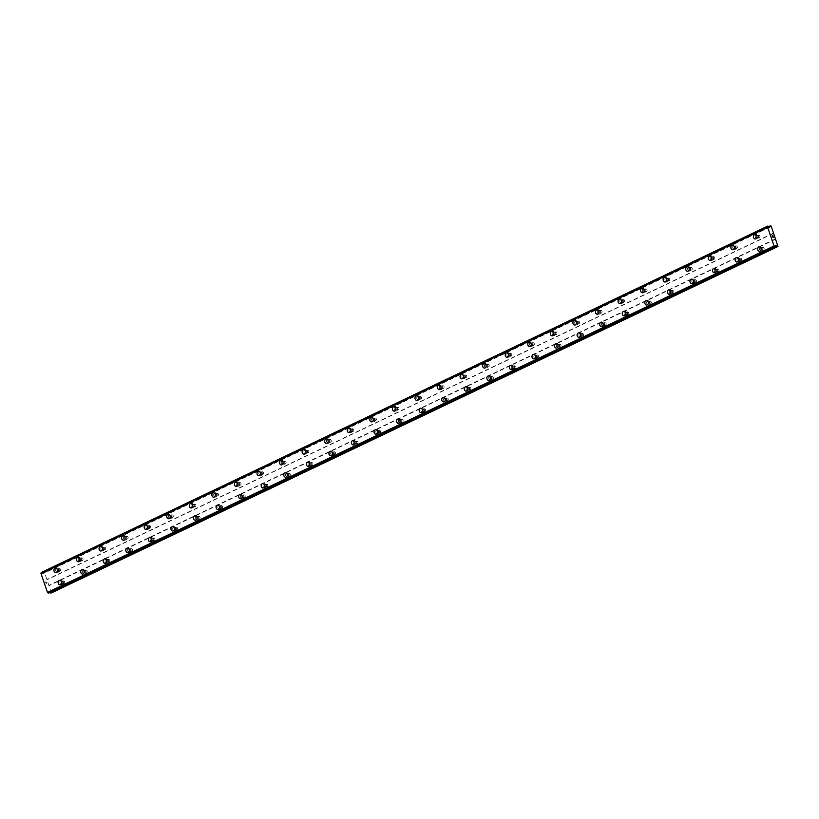 <?xml version="1.0" encoding="UTF-8"?>
<svg xmlns="http://www.w3.org/2000/svg" width="819" height="819" viewBox="0 0 819 819"><rect width="100%" height="100%" fill="white"/><g stroke="black" fill="none" stroke-linecap="round" stroke-linejoin="round"><path stroke-width="0.61" stroke-dasharray="4.09 3.07" d="M59.879 571.242A1.351 1.106 -94.7 0 0 59.019 568.724A1.351 1.106 -94.7 0 0 59.879 571.242M57.914 571.406A1.351 1.106 -94.7 0 0 57.054 568.888A1.351 1.106 -94.7 0 0 57.914 571.406M55.467 568.058L55.467 568.058A2.252 1.833 85.3 0 1 55.835 572.532L55.835 572.542M82.443 560.483A1.351 1.106 -94.7 0 0 81.583 557.964A1.351 1.106 -94.7 0 0 82.443 560.483M80.477 560.646A1.351 1.106 -94.7 0 0 79.617 558.128A1.351 1.106 -94.7 0 0 80.477 560.646M78.03 557.299L78.03 557.299A2.252 1.833 85.3 0 1 78.399 561.783L78.399 561.783M105.006 549.723A1.351 1.106 -94.7 0 0 104.146 547.205A1.351 1.106 -94.7 0 0 105.006 549.723M103.04 549.887A1.351 1.106 -94.7 0 0 102.18 547.368A1.351 1.106 -94.7 0 0 103.04 549.887M100.594 546.539L100.594 546.539A2.252 1.833 85.3 0 1 100.972 551.023L100.962 551.023M127.569 538.963A1.351 1.106 -94.7 0 0 126.71 536.445A1.351 1.106 -94.7 0 0 127.569 538.963M125.604 539.127A1.351 1.106 -94.7 0 0 124.744 536.609A1.351 1.106 -94.7 0 0 125.604 539.127M123.157 535.78L123.157 535.78A2.252 1.833 85.3 0 1 123.536 540.264L123.526 540.264M150.133 528.204A1.351 1.106 -94.7 0 0 149.273 525.685A1.351 1.106 -94.7 0 0 150.133 528.204M148.167 528.368A1.351 1.106 -94.7 0 0 147.307 525.849A1.351 1.106 -94.7 0 0 148.167 528.368M145.731 525.02L145.721 525.02A2.252 1.833 85.3 0 1 146.099 529.504L146.089 529.504M172.707 517.444A1.351 1.106 -94.7 0 0 171.847 514.926A1.351 1.106 -94.7 0 0 172.707 517.444M170.731 517.608A1.351 1.106 -94.7 0 0 169.871 515.09A1.351 1.106 -94.7 0 0 170.731 517.608M168.294 514.26L168.284 514.26A2.252 1.833 85.3 0 1 168.663 518.744L168.663 518.744M195.27 506.685A1.351 1.106 -94.7 0 0 194.41 504.166A1.351 1.106 -94.7 0 0 195.27 506.685M193.304 506.848A1.351 1.106 -94.7 0 0 192.434 504.33A1.351 1.106 -94.7 0 0 193.304 506.848M190.858 503.501L190.858 503.501A2.252 1.833 85.3 0 1 191.226 507.985L191.226 507.985M217.834 495.925A1.351 1.106 -94.7 0 0 216.974 493.407A1.351 1.106 -94.7 0 0 217.834 495.925M215.868 496.089A1.351 1.106 -94.7 0 0 215.008 493.57A1.351 1.106 -94.7 0 0 215.868 496.089M213.421 492.741L213.421 492.741A2.252 1.833 85.3 0 1 213.79 497.225L213.79 497.225M240.397 485.165A1.351 1.106 -94.7 0 0 239.537 482.647A1.351 1.106 -94.7 0 0 240.397 485.165M238.431 485.329A1.351 1.106 -94.7 0 0 237.571 482.811A1.351 1.106 -94.7 0 0 238.431 485.329M235.985 481.981L235.985 481.981A2.252 1.833 85.3 0 1 236.353 486.466L236.353 486.466M262.96 474.406A1.351 1.106 -94.7 0 0 262.1 471.887A1.351 1.106 -94.7 0 0 262.96 474.406M260.995 474.57A1.351 1.106 -94.7 0 0 260.135 472.051A1.351 1.106 -94.7 0 0 260.995 474.57M258.548 471.222L258.548 471.222A2.252 1.833 85.3 0 1 258.927 475.706L258.917 475.706M285.524 463.646A1.351 1.106 -94.7 0 0 284.664 461.128A1.351 1.106 -94.7 0 0 285.524 463.646M283.558 463.81A1.351 1.106 -94.7 0 0 282.698 461.292A1.351 1.106 -94.7 0 0 283.558 463.81M281.122 460.462L281.112 460.462A2.252 1.833 85.3 0 1 281.49 464.946L281.48 464.946M308.098 452.887A1.351 1.106 -94.7 0 0 307.227 450.368A1.351 1.106 -94.7 0 0 308.098 452.887M306.122 453.05A1.351 1.106 -94.7 0 0 305.262 450.532A1.351 1.106 -94.7 0 0 306.122 453.05M303.685 449.703L303.675 449.703A2.252 1.833 85.3 0 1 304.054 454.187L304.044 454.187M330.661 442.127A1.351 1.106 -94.7 0 0 329.801 439.608A1.351 1.106 -94.7 0 0 330.661 442.127M328.685 442.291A1.351 1.106 -94.7 0 0 327.825 439.772A1.351 1.106 -94.7 0 0 328.685 442.291M326.238 438.943L326.249 438.943A2.252 1.833 85.3 0 1 326.617 443.427L326.617 443.427M353.224 431.367A1.351 1.106 -94.7 0 0 352.365 428.849A1.351 1.106 -94.7 0 0 353.224 431.367M351.259 431.531A1.351 1.106 -94.7 0 0 350.389 429.013A1.351 1.106 -94.7 0 0 351.259 431.531M348.812 428.183L348.812 428.183A2.252 1.833 85.3 0 1 349.181 432.667L349.181 432.667M375.788 420.608A1.351 1.106 -94.7 0 0 374.928 418.089A1.351 1.106 -94.7 0 0 375.788 420.608M373.822 420.771A1.351 1.106 -94.7 0 0 372.962 418.253A1.351 1.106 -94.7 0 0 373.822 420.771M371.376 417.424L371.376 417.424A2.252 1.833 85.3 0 1 371.744 421.908L371.744 421.908M398.351 409.848A1.351 1.106 -94.7 0 0 397.491 407.33A1.351 1.106 -94.7 0 0 398.351 409.848M396.386 410.012A1.351 1.106 -94.7 0 0 395.526 407.493A1.351 1.106 -94.7 0 0 396.386 410.012M393.939 406.664L393.939 406.664A2.252 1.833 85.3 0 1 394.308 411.148L394.308 411.148M420.915 399.088A1.351 1.106 -94.7 0 0 420.055 396.57A1.351 1.106 -94.7 0 0 420.915 399.088M418.949 399.252A1.351 1.106 -94.7 0 0 418.089 396.734A1.351 1.106 -94.7 0 0 418.949 399.252M416.502 395.905L416.502 395.905A2.252 1.833 85.3 0 1 416.881 400.389L416.871 400.389M443.478 388.329A1.351 1.106 -94.7 0 0 442.618 385.81A1.351 1.106 -94.7 0 0 443.478 388.329M441.513 388.493A1.351 1.106 -94.7 0 0 440.653 385.974A1.351 1.106 -94.7 0 0 441.513 388.493M439.076 385.145L439.066 385.145A2.252 1.833 85.3 0 1 439.445 389.629L439.434 389.629M466.052 377.569A1.351 1.106 -94.7 0 0 465.182 375.051A1.351 1.106 -94.7 0 0 466.052 377.569M464.076 377.733A1.351 1.106 -94.7 0 0 463.216 375.215A1.351 1.106 -94.7 0 0 464.076 377.733M461.629 374.385L461.64 374.385A2.252 1.833 85.3 0 1 462.008 378.869L462.008 378.869M488.615 366.81A1.351 1.106 -94.7 0 0 487.755 364.291A1.351 1.106 -94.7 0 0 488.615 366.81M486.64 366.973A1.351 1.106 -94.7 0 0 485.78 364.455A1.351 1.106 -94.7 0 0 486.64 366.973M484.203 363.626L484.203 363.626A2.252 1.833 85.3 0 1 484.572 368.11L484.572 368.11M511.179 356.05A1.351 1.106 -94.7 0 0 510.319 353.532A1.351 1.106 -94.7 0 0 511.179 356.05M509.213 356.214A1.351 1.106 -94.7 0 0 508.343 353.695A1.351 1.106 -94.7 0 0 509.213 356.214M506.766 352.866L506.766 352.866A2.252 1.833 85.3 0 1 507.135 357.35L507.135 357.35M533.742 345.29A1.351 1.106 -94.7 0 0 532.882 342.772A1.351 1.106 -94.7 0 0 533.742 345.29M531.777 345.454A1.351 1.106 -94.7 0 0 530.917 342.936A1.351 1.106 -94.7 0 0 531.777 345.454M529.33 342.107L529.33 342.107A2.252 1.833 85.3 0 1 529.698 346.591L529.698 346.591M556.306 334.531A1.351 1.106 -94.7 0 0 555.446 332.012A1.351 1.106 -94.7 0 0 556.306 334.531M554.34 334.695A1.351 1.106 -94.7 0 0 553.48 332.176A1.351 1.106 -94.7 0 0 554.34 334.695M551.893 331.347L551.893 331.347A2.252 1.833 85.3 0 1 552.262 335.831L552.262 335.831M578.869 323.771A1.351 1.106 -94.7 0 0 578.009 321.253A1.351 1.106 -94.7 0 0 578.869 323.771M576.904 323.935A1.351 1.106 -94.7 0 0 576.044 321.417A1.351 1.106 -94.7 0 0 576.904 323.935M574.457 320.587L574.457 320.587A2.252 1.833 85.3 0 1 574.836 325.071L574.825 325.071M601.433 313.012A1.351 1.106 -94.7 0 0 600.573 310.493A1.351 1.106 -94.7 0 0 601.433 313.012M599.467 313.175A1.351 1.106 -94.7 0 0 598.607 310.657A1.351 1.106 -94.7 0 0 599.467 313.175M597.02 309.828L597.031 309.828A2.252 1.833 85.3 0 1 597.399 314.312L597.389 314.312M624.006 302.252A1.351 1.106 -94.7 0 0 623.136 299.734A1.351 1.106 -94.7 0 0 624.006 302.252M622.03 302.416A1.351 1.106 -94.7 0 0 621.171 299.897A1.351 1.106 -94.7 0 0 622.03 302.416M619.594 299.068L619.584 299.068A2.252 1.833 85.3 0 1 619.963 303.552L619.963 303.552M646.57 291.492A1.351 1.106 -94.7 0 0 645.71 288.984A1.351 1.106 -94.7 0 0 646.57 291.492M644.594 291.656A1.351 1.106 -94.7 0 0 643.734 289.138A1.351 1.106 -94.7 0 0 644.594 291.656M642.157 288.308L642.157 288.308A2.252 1.833 85.3 0 1 642.526 292.792L642.526 292.792M669.133 280.733A1.351 1.106 -94.7 0 0 668.273 278.225A1.351 1.106 -94.7 0 0 669.133 280.733M667.168 280.897A1.351 1.106 -94.7 0 0 666.308 278.378A1.351 1.106 -94.7 0 0 667.168 280.897M664.721 277.549L664.721 277.549A2.252 1.833 85.3 0 1 665.089 282.033L665.089 282.033M691.697 269.973A1.351 1.106 -94.7 0 0 690.837 267.465A1.351 1.106 -94.7 0 0 691.697 269.973M689.731 270.137A1.351 1.106 -94.7 0 0 688.871 267.618A1.351 1.106 -94.7 0 0 689.731 270.137M687.284 266.789L687.284 266.789A2.252 1.833 85.3 0 1 687.653 271.273L687.653 271.273M714.26 259.213A1.351 1.106 -94.7 0 0 713.4 256.705A1.351 1.106 -94.7 0 0 714.26 259.213M712.295 259.377A1.351 1.106 -94.7 0 0 711.435 256.859A1.351 1.106 -94.7 0 0 712.295 259.377M709.848 256.03L709.848 256.03A2.252 1.833 85.3 0 1 710.227 260.514L710.216 260.514M736.824 248.454A1.351 1.106 -94.7 0 0 735.964 245.946A1.351 1.106 -94.7 0 0 736.824 248.454M734.858 248.618A1.351 1.106 -94.7 0 0 733.998 246.099A1.351 1.106 -94.7 0 0 734.858 248.618M732.411 245.27L732.411 245.27A2.252 1.833 85.3 0 1 732.79 249.754L732.78 249.754M759.387 237.694A1.351 1.106 -94.7 0 0 758.527 235.186A1.351 1.106 -94.7 0 0 759.387 237.694M757.421 237.858A1.351 1.106 -94.7 0 0 756.561 235.34A1.351 1.106 -94.7 0 0 757.421 237.858M754.985 234.51L754.975 234.51A2.252 1.833 85.3 0 1 755.353 238.994L755.343 238.994M64.087 583.537A1.351 1.106 -94.7 0 0 63.227 581.019A1.351 1.106 -94.7 0 0 64.087 583.537M62.121 583.701A1.351 1.106 -94.7 0 0 61.261 581.183A1.351 1.106 -94.7 0 0 62.121 583.701M59.674 580.354L59.674 580.354A2.252 1.833 85.3 0 1 60.043 584.838L60.043 584.838M86.65 572.778A1.351 1.106 -94.7 0 0 85.79 570.259A1.351 1.106 -94.7 0 0 86.65 572.778M84.685 572.942A1.351 1.106 -94.7 0 0 83.825 570.423A1.351 1.106 -94.7 0 0 84.685 572.942M82.238 569.594L82.238 569.594A2.252 1.833 85.3 0 1 82.617 574.078L82.606 574.078M109.214 562.018A1.351 1.106 -94.7 0 0 108.354 559.5A1.351 1.106 -94.7 0 0 109.214 562.018M107.248 562.182A1.351 1.106 -94.7 0 0 106.388 559.664A1.351 1.106 -94.7 0 0 107.248 562.182M104.801 558.834L104.812 558.834A2.252 1.833 85.3 0 1 105.18 563.318L105.17 563.318M131.787 551.259A1.351 1.106 -94.7 0 0 130.917 548.74A1.351 1.106 -94.7 0 0 131.787 551.259M129.811 551.422A1.351 1.106 -94.7 0 0 128.952 548.904A1.351 1.106 -94.7 0 0 129.811 551.422M127.375 548.075L127.365 548.075A2.252 1.833 85.3 0 1 127.744 552.559L127.744 552.559M154.351 540.499A1.351 1.106 -94.7 0 0 153.491 537.981A1.351 1.106 -94.7 0 0 154.351 540.499M152.375 540.663A1.351 1.106 -94.7 0 0 151.515 538.144A1.351 1.106 -94.7 0 0 152.375 540.663M149.938 537.315L149.938 537.315A2.252 1.833 85.3 0 1 150.307 541.799L150.307 541.799M176.914 529.739A1.351 1.106 -94.7 0 0 176.054 527.221A1.351 1.106 -94.7 0 0 176.914 529.739M174.949 529.903A1.351 1.106 -94.7 0 0 174.078 527.385A1.351 1.106 -94.7 0 0 174.949 529.903M172.502 526.556L172.502 526.556A2.252 1.833 85.3 0 1 172.87 531.04L172.87 531.04M199.478 518.98A1.351 1.106 -94.7 0 0 198.618 516.461A1.351 1.106 -94.7 0 0 199.478 518.98M197.512 519.144A1.351 1.106 -94.7 0 0 196.652 516.625A1.351 1.106 -94.7 0 0 197.512 519.144M195.065 515.796L195.065 515.796A2.252 1.833 85.3 0 1 195.434 520.28L195.434 520.28M222.041 508.22A1.351 1.106 -94.7 0 0 221.181 505.702A1.351 1.106 -94.7 0 0 222.041 508.22M220.076 508.384A1.351 1.106 -94.7 0 0 219.216 505.866A1.351 1.106 -94.7 0 0 220.076 508.384M217.629 505.036L217.629 505.036A2.252 1.833 85.3 0 1 217.997 509.52L217.997 509.52M244.605 497.461A1.351 1.106 -94.7 0 0 243.745 494.942A1.351 1.106 -94.7 0 0 244.605 497.461M242.639 497.624A1.351 1.106 -94.7 0 0 241.779 495.106A1.351 1.106 -94.7 0 0 242.639 497.624M240.192 494.277L240.192 494.277A2.252 1.833 85.3 0 1 240.571 498.761L240.561 498.761M267.168 486.701A1.351 1.106 -94.7 0 0 266.308 484.183A1.351 1.106 -94.7 0 0 267.168 486.701M265.202 486.865A1.351 1.106 -94.7 0 0 264.342 484.346A1.351 1.106 -94.7 0 0 265.202 486.865M262.766 483.517L262.756 483.517A2.252 1.833 85.3 0 1 263.134 488.001L263.124 488.001M289.742 475.941A1.351 1.106 -94.7 0 0 288.872 473.423A1.351 1.106 -94.7 0 0 289.742 475.941M287.766 476.105A1.351 1.106 -94.7 0 0 286.906 473.587A1.351 1.106 -94.7 0 0 287.766 476.105M285.329 472.758L285.319 472.758A2.252 1.833 85.3 0 1 285.698 477.242L285.698 477.242M312.305 465.182A1.351 1.106 -94.7 0 0 311.445 462.663A1.351 1.106 -94.7 0 0 312.305 465.182M310.329 465.346A1.351 1.106 -94.7 0 0 309.469 462.827A1.351 1.106 -94.7 0 0 310.329 465.346M307.893 461.998L307.893 461.998A2.252 1.833 85.3 0 1 308.261 466.482L308.261 466.482M334.869 454.422A1.351 1.106 -94.7 0 0 334.009 451.904A1.351 1.106 -94.7 0 0 334.869 454.422M332.903 454.586A1.351 1.106 -94.7 0 0 332.043 452.068A1.351 1.106 -94.7 0 0 332.903 454.586M330.456 451.238L330.456 451.238A2.252 1.833 85.3 0 1 330.825 455.722L330.825 455.722M357.432 443.663A1.351 1.106 -94.7 0 0 356.572 441.144A1.351 1.106 -94.7 0 0 357.432 443.663M355.466 443.826A1.351 1.106 -94.7 0 0 354.607 441.308A1.351 1.106 -94.7 0 0 355.466 443.826M353.02 440.479L353.02 440.479A2.252 1.833 85.3 0 1 353.388 444.963L353.388 444.963M379.996 432.903A1.351 1.106 -94.7 0 0 379.136 430.384A1.351 1.106 -94.7 0 0 379.996 432.903M378.03 433.067A1.351 1.106 -94.7 0 0 377.17 430.548A1.351 1.106 -94.7 0 0 378.03 433.067M375.583 429.719L375.583 429.719A2.252 1.833 85.3 0 1 375.962 434.203L375.952 434.203M402.559 422.143A1.351 1.106 -94.7 0 0 401.699 419.625A1.351 1.106 -94.7 0 0 402.559 422.143M400.593 422.307A1.351 1.106 -94.7 0 0 399.733 419.789A1.351 1.106 -94.7 0 0 400.593 422.307M398.157 418.959L398.147 418.959A2.252 1.833 85.3 0 1 398.525 423.443L398.515 423.443M425.122 411.384A1.351 1.106 -94.7 0 0 424.262 408.876A1.351 1.106 -94.7 0 0 425.122 411.384M423.157 411.547A1.351 1.106 -94.7 0 0 422.297 409.029A1.351 1.106 -94.7 0 0 423.157 411.547M420.72 408.2L420.71 408.2A2.252 1.833 85.3 0 1 421.089 412.684L421.079 412.684M447.696 400.624A1.351 1.106 -94.7 0 0 446.836 398.116A1.351 1.106 -94.7 0 0 447.696 400.624M445.72 400.788A1.351 1.106 -94.7 0 0 444.86 398.269A1.351 1.106 -94.7 0 0 445.72 400.788M443.284 397.44L443.274 397.44A2.252 1.833 85.3 0 1 443.652 401.924L443.652 401.924M470.26 389.864A1.351 1.106 -94.7 0 0 469.4 387.356A1.351 1.106 -94.7 0 0 470.26 389.864M468.294 390.028A1.351 1.106 -94.7 0 0 467.424 387.51A1.351 1.106 -94.7 0 0 468.294 390.028M465.847 386.681L465.847 386.681A2.252 1.833 85.3 0 1 466.216 391.165L466.216 391.165M492.823 379.105A1.351 1.106 -94.7 0 0 491.963 376.597A1.351 1.106 -94.7 0 0 492.823 379.105M490.857 379.269A1.351 1.106 -94.7 0 0 489.997 376.75A1.351 1.106 -94.7 0 0 490.857 379.269M488.411 375.921L488.411 375.921A2.252 1.833 85.3 0 1 488.779 380.405L488.779 380.405M515.386 368.345A1.351 1.106 -94.7 0 0 514.527 365.837A1.351 1.106 -94.7 0 0 515.386 368.345M513.421 368.509A1.351 1.106 -94.7 0 0 512.561 365.991A1.351 1.106 -94.7 0 0 513.421 368.509M510.974 365.161L510.974 365.161A2.252 1.833 85.3 0 1 511.343 369.645L511.343 369.645M537.95 357.586A1.351 1.106 -94.7 0 0 537.09 355.077A1.351 1.106 -94.7 0 0 537.95 357.586M535.984 357.749A1.351 1.106 -94.7 0 0 535.124 355.231A1.351 1.106 -94.7 0 0 535.984 357.749M533.538 354.402L533.538 354.402A2.252 1.833 85.3 0 1 533.916 358.886L533.906 358.886M560.513 346.826A1.351 1.106 -94.7 0 0 559.653 344.318A1.351 1.106 -94.7 0 0 560.513 346.826M558.548 346.99A1.351 1.106 -94.7 0 0 557.688 344.471A1.351 1.106 -94.7 0 0 558.548 346.99M556.111 343.642L556.101 343.642A2.252 1.833 85.3 0 1 556.48 348.126L556.47 348.126M583.087 336.066A1.351 1.106 -94.7 0 0 582.217 333.558A1.351 1.106 -94.7 0 0 583.087 336.066M581.111 336.23A1.351 1.106 -94.7 0 0 580.251 333.712A1.351 1.106 -94.7 0 0 581.111 336.23M578.675 332.883L578.664 332.883A2.252 1.833 85.3 0 1 579.043 337.367L579.043 337.367M605.65 325.307A1.351 1.106 -94.7 0 0 604.791 322.799A1.351 1.106 -94.7 0 0 605.65 325.307M603.675 325.471A1.351 1.106 -94.7 0 0 602.815 322.952A1.351 1.106 -94.7 0 0 603.675 325.471M601.238 322.123L601.238 322.123A2.252 1.833 85.3 0 1 601.607 326.607L601.607 326.607M628.214 314.547A1.351 1.106 -94.7 0 0 627.354 312.039A1.351 1.106 -94.7 0 0 628.214 314.547M626.248 314.711A1.351 1.106 -94.7 0 0 625.378 312.203A1.351 1.106 -94.7 0 0 626.248 314.711M623.802 311.363L623.802 311.363A2.252 1.833 85.3 0 1 624.17 315.847L624.17 315.847M650.777 303.788A1.351 1.106 -94.7 0 0 649.917 301.279A1.351 1.106 -94.7 0 0 650.777 303.788M648.812 303.951A1.351 1.106 -94.7 0 0 647.952 301.443A1.351 1.106 -94.7 0 0 648.812 303.951M646.365 300.604L646.365 300.604A2.252 1.833 85.3 0 1 646.734 305.088L646.734 305.088M673.341 293.028A1.351 1.106 -94.7 0 0 672.481 290.52A1.351 1.106 -94.7 0 0 673.341 293.028M671.375 293.192A1.351 1.106 -94.7 0 0 670.515 290.684A1.351 1.106 -94.7 0 0 671.375 293.192M668.928 289.844L668.928 289.844A2.252 1.833 85.3 0 1 669.297 294.328L669.297 294.328M695.904 282.268A1.351 1.106 -94.7 0 0 695.044 279.76A1.351 1.106 -94.7 0 0 695.904 282.268M693.939 282.432A1.351 1.106 -94.7 0 0 693.079 279.924A1.351 1.106 -94.7 0 0 693.939 282.432M691.492 279.084L691.492 279.084A2.252 1.833 85.3 0 1 691.871 283.569L691.86 283.569M718.468 271.509A1.351 1.106 -94.7 0 0 717.608 269.001A1.351 1.106 -94.7 0 0 718.468 271.509M716.502 271.673A1.351 1.106 -94.7 0 0 715.642 269.164A1.351 1.106 -94.7 0 0 716.502 271.673M714.066 268.325L714.055 268.325A2.252 1.833 85.3 0 1 714.434 272.809L714.424 272.809M741.041 260.749A1.351 1.106 -94.7 0 0 740.171 258.241A1.351 1.106 -94.7 0 0 741.041 260.749M739.066 260.913A1.351 1.106 -94.7 0 0 738.206 258.405A1.351 1.106 -94.7 0 0 739.066 260.913M736.629 257.565L736.619 257.565A2.252 1.833 85.3 0 1 736.998 262.049L736.998 262.049M763.605 249.99A1.351 1.106 -94.7 0 0 762.745 247.481A1.351 1.106 -94.7 0 0 763.605 249.99M761.629 250.153A1.351 1.106 -94.7 0 0 760.769 247.645A1.351 1.106 -94.7 0 0 761.629 250.153M759.193 246.806L759.193 246.806A2.252 1.833 85.3 0 1 759.561 251.29L759.561 251.29M761.916 250.993A2.252 1.833 -94.7 0 0 760.482 246.806A2.252 1.833 -94.7 0 0 761.916 250.993M760.267 251.136A2.252 1.833 -94.7 0 0 758.834 246.939A2.252 1.833 -94.7 0 0 760.267 251.136M739.352 261.752A2.252 1.833 -94.7 0 0 737.919 257.565A2.252 1.833 -94.7 0 0 739.352 261.752M737.704 261.896A2.252 1.833 -94.7 0 0 736.271 257.698A2.252 1.833 -94.7 0 0 737.704 261.896M716.789 272.512A2.252 1.833 -94.7 0 0 715.356 268.325A2.252 1.833 -94.7 0 0 716.789 272.512M715.141 272.645A2.252 1.833 -94.7 0 0 713.697 268.458A2.252 1.833 -94.7 0 0 715.141 272.645M694.225 283.272A2.252 1.833 -94.7 0 0 692.792 279.084A2.252 1.833 -94.7 0 0 694.225 283.272M692.567 283.405A2.252 1.833 -94.7 0 0 691.134 279.218A2.252 1.833 -94.7 0 0 692.567 283.405M671.662 294.031A2.252 1.833 -94.7 0 0 670.229 289.844A2.252 1.833 -94.7 0 0 671.662 294.031M670.003 294.164A2.252 1.833 -94.7 0 0 668.57 289.977A2.252 1.833 -94.7 0 0 670.003 294.164M649.098 304.791A2.252 1.833 -94.7 0 0 647.665 300.604A2.252 1.833 -94.7 0 0 649.098 304.791M647.44 304.924A2.252 1.833 -94.7 0 0 646.007 300.737A2.252 1.833 -94.7 0 0 647.44 304.924M626.535 315.55A2.252 1.833 -94.7 0 0 625.092 311.363A2.252 1.833 -94.7 0 0 626.535 315.55M624.877 315.684A2.252 1.833 -94.7 0 0 623.443 311.496A2.252 1.833 -94.7 0 0 624.877 315.684M603.961 326.31A2.252 1.833 -94.7 0 0 602.528 322.123A2.252 1.833 -94.7 0 0 603.961 326.31M602.313 326.443A2.252 1.833 -94.7 0 0 600.88 322.256A2.252 1.833 -94.7 0 0 602.313 326.443M581.398 337.07A2.252 1.833 -94.7 0 0 579.965 332.883A2.252 1.833 -94.7 0 0 581.398 337.07M579.75 337.203A2.252 1.833 -94.7 0 0 578.316 333.016A2.252 1.833 -94.7 0 0 579.75 337.203M558.834 347.829A2.252 1.833 -94.7 0 0 557.401 343.642A2.252 1.833 -94.7 0 0 558.834 347.829M557.186 347.962A2.252 1.833 -94.7 0 0 555.743 343.775A2.252 1.833 -94.7 0 0 557.186 347.962M536.271 358.589A2.252 1.833 -94.7 0 0 534.838 354.402A2.252 1.833 -94.7 0 0 536.271 358.589M534.612 358.722A2.252 1.833 -94.7 0 0 533.179 354.535A2.252 1.833 -94.7 0 0 534.612 358.722M513.708 369.349A2.252 1.833 -94.7 0 0 512.274 365.161A2.252 1.833 -94.7 0 0 513.708 369.349M512.049 369.482A2.252 1.833 -94.7 0 0 510.616 365.294A2.252 1.833 -94.7 0 0 512.049 369.482M491.144 380.108A2.252 1.833 -94.7 0 0 489.711 375.921A2.252 1.833 -94.7 0 0 491.144 380.108M489.486 380.241A2.252 1.833 -94.7 0 0 488.052 376.054A2.252 1.833 -94.7 0 0 489.486 380.241M468.581 390.868A2.252 1.833 -94.7 0 0 467.137 386.681A2.252 1.833 -94.7 0 0 468.581 390.868M466.922 391.001A2.252 1.833 -94.7 0 0 465.489 386.814A2.252 1.833 -94.7 0 0 466.922 391.001M446.007 401.627A2.252 1.833 -94.7 0 0 444.574 397.44A2.252 1.833 -94.7 0 0 446.007 401.627M444.359 401.76A2.252 1.833 -94.7 0 0 442.925 397.573A2.252 1.833 -94.7 0 0 444.359 401.76M423.443 412.387A2.252 1.833 -94.7 0 0 422.01 408.19A2.252 1.833 -94.7 0 0 423.443 412.387M421.795 412.52A2.252 1.833 -94.7 0 0 420.362 408.333A2.252 1.833 -94.7 0 0 421.795 412.52M400.88 423.147A2.252 1.833 -94.7 0 0 399.447 418.949A2.252 1.833 -94.7 0 0 400.88 423.147M399.232 423.28A2.252 1.833 -94.7 0 0 397.788 419.093A2.252 1.833 -94.7 0 0 399.232 423.28M378.317 433.906A2.252 1.833 -94.7 0 0 376.883 429.709A2.252 1.833 -94.7 0 0 378.317 433.906M376.658 434.039A2.252 1.833 -94.7 0 0 375.225 429.852A2.252 1.833 -94.7 0 0 376.658 434.039M355.753 444.666A2.252 1.833 -94.7 0 0 354.32 440.468A2.252 1.833 -94.7 0 0 355.753 444.666M354.095 444.799A2.252 1.833 -94.7 0 0 352.661 440.612A2.252 1.833 -94.7 0 0 354.095 444.799M333.19 455.425A2.252 1.833 -94.7 0 0 331.746 451.228A2.252 1.833 -94.7 0 0 333.19 455.425M331.531 455.559A2.252 1.833 -94.7 0 0 330.098 451.371A2.252 1.833 -94.7 0 0 331.531 455.559M310.626 466.185A2.252 1.833 -94.7 0 0 309.183 461.988A2.252 1.833 -94.7 0 0 310.626 466.185M308.968 466.318A2.252 1.833 -94.7 0 0 307.534 462.131A2.252 1.833 -94.7 0 0 308.968 466.318M288.053 476.945A2.252 1.833 -94.7 0 0 286.619 472.747A2.252 1.833 -94.7 0 0 288.053 476.945M286.404 477.078A2.252 1.833 -94.7 0 0 284.971 472.891A2.252 1.833 -94.7 0 0 286.404 477.078M265.489 487.704A2.252 1.833 -94.7 0 0 264.056 483.507A2.252 1.833 -94.7 0 0 265.489 487.704M263.841 487.837A2.252 1.833 -94.7 0 0 262.397 483.65A2.252 1.833 -94.7 0 0 263.841 487.837M242.926 498.464A2.252 1.833 -94.7 0 0 241.492 494.267A2.252 1.833 -94.7 0 0 242.926 498.464M241.277 498.597A2.252 1.833 -94.7 0 0 239.834 494.41A2.252 1.833 -94.7 0 0 241.277 498.597M220.362 509.223A2.252 1.833 -94.7 0 0 218.929 505.026A2.252 1.833 -94.7 0 0 220.362 509.223M218.704 509.357A2.252 1.833 -94.7 0 0 217.27 505.169A2.252 1.833 -94.7 0 0 218.704 509.357M197.799 519.983A2.252 1.833 -94.7 0 0 196.365 515.786A2.252 1.833 -94.7 0 0 197.799 519.983M196.14 520.116A2.252 1.833 -94.7 0 0 194.707 515.929A2.252 1.833 -94.7 0 0 196.14 520.116M175.235 530.743A2.252 1.833 -94.7 0 0 173.792 526.545A2.252 1.833 -94.7 0 0 175.235 530.743M173.577 530.876A2.252 1.833 -94.7 0 0 172.144 526.689A2.252 1.833 -94.7 0 0 173.577 530.876M152.662 541.502A2.252 1.833 -94.7 0 0 151.228 537.305A2.252 1.833 -94.7 0 0 152.662 541.502M151.013 541.635A2.252 1.833 -94.7 0 0 149.58 537.448A2.252 1.833 -94.7 0 0 151.013 541.635M130.098 552.262A2.252 1.833 -94.7 0 0 128.665 548.065A2.252 1.833 -94.7 0 0 130.098 552.262M128.45 552.395A2.252 1.833 -94.7 0 0 127.017 548.208A2.252 1.833 -94.7 0 0 128.45 552.395M107.535 563.022A2.252 1.833 -94.7 0 0 106.101 558.824A2.252 1.833 -94.7 0 0 107.535 563.022M105.886 563.155A2.252 1.833 -94.7 0 0 104.443 558.967A2.252 1.833 -94.7 0 0 105.886 563.155M84.971 573.781A2.252 1.833 -94.7 0 0 83.538 569.584A2.252 1.833 -94.7 0 0 84.971 573.781M83.313 573.914A2.252 1.833 -94.7 0 0 81.88 569.727A2.252 1.833 -94.7 0 0 83.313 573.914M62.408 584.541A2.252 1.833 -94.7 0 0 60.975 580.343A2.252 1.833 -94.7 0 0 62.408 584.541M60.749 584.674A2.252 1.833 -94.7 0 0 59.316 580.487A2.252 1.833 -94.7 0 0 60.749 584.674M757.708 238.698A2.252 1.833 -94.7 0 0 756.275 234.51A2.252 1.833 -94.7 0 0 757.708 238.698M756.06 238.831A2.252 1.833 -94.7 0 0 754.616 234.643A2.252 1.833 -94.7 0 0 756.06 238.831M735.145 249.457A2.252 1.833 -94.7 0 0 733.711 245.27A2.252 1.833 -94.7 0 0 735.145 249.457M733.496 249.59A2.252 1.833 -94.7 0 0 732.053 245.403A2.252 1.833 -94.7 0 0 733.496 249.59M712.581 260.217A2.252 1.833 -94.7 0 0 711.148 256.03A2.252 1.833 -94.7 0 0 712.581 260.217M710.923 260.35A2.252 1.833 -94.7 0 0 709.489 256.163A2.252 1.833 -94.7 0 0 710.923 260.35M690.018 270.976A2.252 1.833 -94.7 0 0 688.584 266.789A2.252 1.833 -94.7 0 0 690.018 270.976M688.359 271.109A2.252 1.833 -94.7 0 0 686.926 266.922A2.252 1.833 -94.7 0 0 688.359 271.109M667.454 281.736A2.252 1.833 -94.7 0 0 666.011 277.539A2.252 1.833 -94.7 0 0 667.454 281.736M665.796 281.869A2.252 1.833 -94.7 0 0 664.363 277.682A2.252 1.833 -94.7 0 0 665.796 281.869M644.891 292.496A2.252 1.833 -94.7 0 0 643.447 288.298A2.252 1.833 -94.7 0 0 644.891 292.496M643.232 292.629A2.252 1.833 -94.7 0 0 641.799 288.442A2.252 1.833 -94.7 0 0 643.232 292.629M622.317 303.255A2.252 1.833 -94.7 0 0 620.884 299.058A2.252 1.833 -94.7 0 0 622.317 303.255M620.669 303.388A2.252 1.833 -94.7 0 0 619.236 299.201A2.252 1.833 -94.7 0 0 620.669 303.388M599.754 314.015A2.252 1.833 -94.7 0 0 598.32 309.817A2.252 1.833 -94.7 0 0 599.754 314.015M598.105 314.148A2.252 1.833 -94.7 0 0 596.662 309.961A2.252 1.833 -94.7 0 0 598.105 314.148M577.19 324.774A2.252 1.833 -94.7 0 0 575.757 320.577A2.252 1.833 -94.7 0 0 577.19 324.774M575.532 324.908A2.252 1.833 -94.7 0 0 574.099 320.72A2.252 1.833 -94.7 0 0 575.532 324.908M554.627 335.534A2.252 1.833 -94.7 0 0 553.194 331.337A2.252 1.833 -94.7 0 0 554.627 335.534M552.968 335.667A2.252 1.833 -94.7 0 0 551.535 331.48A2.252 1.833 -94.7 0 0 552.968 335.667M532.063 346.294A2.252 1.833 -94.7 0 0 530.63 342.096A2.252 1.833 -94.7 0 0 532.063 346.294M530.405 346.427A2.252 1.833 -94.7 0 0 528.972 342.24A2.252 1.833 -94.7 0 0 530.405 346.427M509.5 357.053A2.252 1.833 -94.7 0 0 508.056 352.856A2.252 1.833 -94.7 0 0 509.5 357.053M507.841 357.186A2.252 1.833 -94.7 0 0 506.408 352.999A2.252 1.833 -94.7 0 0 507.841 357.186M486.926 367.813A2.252 1.833 -94.7 0 0 485.493 363.616A2.252 1.833 -94.7 0 0 486.926 367.813M485.278 367.946A2.252 1.833 -94.7 0 0 483.845 363.759A2.252 1.833 -94.7 0 0 485.278 367.946M464.363 378.573A2.252 1.833 -94.7 0 0 462.93 374.375A2.252 1.833 -94.7 0 0 464.363 378.573M462.715 378.706A2.252 1.833 -94.7 0 0 461.281 374.518A2.252 1.833 -94.7 0 0 462.715 378.706M441.799 389.332A2.252 1.833 -94.7 0 0 440.366 385.135A2.252 1.833 -94.7 0 0 441.799 389.332M440.151 389.465A2.252 1.833 -94.7 0 0 438.708 385.278A2.252 1.833 -94.7 0 0 440.151 389.465M419.236 400.092A2.252 1.833 -94.7 0 0 417.803 395.894A2.252 1.833 -94.7 0 0 419.236 400.092M417.577 400.225A2.252 1.833 -94.7 0 0 416.144 396.038A2.252 1.833 -94.7 0 0 417.577 400.225M396.672 410.851A2.252 1.833 -94.7 0 0 395.239 406.654A2.252 1.833 -94.7 0 0 396.672 410.851M395.014 410.984A2.252 1.833 -94.7 0 0 393.581 406.797A2.252 1.833 -94.7 0 0 395.014 410.984M374.109 421.611A2.252 1.833 -94.7 0 0 372.676 417.414A2.252 1.833 -94.7 0 0 374.109 421.611M372.45 421.744A2.252 1.833 -94.7 0 0 371.017 417.557A2.252 1.833 -94.7 0 0 372.45 421.744M351.546 432.371A2.252 1.833 -94.7 0 0 350.102 428.173A2.252 1.833 -94.7 0 0 351.546 432.371M349.887 432.504A2.252 1.833 -94.7 0 0 348.454 428.317A2.252 1.833 -94.7 0 0 349.887 432.504M328.972 443.13A2.252 1.833 -94.7 0 0 327.539 438.933A2.252 1.833 -94.7 0 0 328.972 443.13M327.324 443.263A2.252 1.833 -94.7 0 0 325.89 439.076A2.252 1.833 -94.7 0 0 327.324 443.263M306.408 453.89A2.252 1.833 -94.7 0 0 304.975 449.692A2.252 1.833 -94.7 0 0 306.408 453.89M304.76 454.023A2.252 1.833 -94.7 0 0 303.327 449.836A2.252 1.833 -94.7 0 0 304.76 454.023M283.845 464.649A2.252 1.833 -94.7 0 0 282.412 460.452A2.252 1.833 -94.7 0 0 283.845 464.649M282.197 464.782A2.252 1.833 -94.7 0 0 280.753 460.595A2.252 1.833 -94.7 0 0 282.197 464.782M261.281 475.409A2.252 1.833 -94.7 0 0 259.848 471.212A2.252 1.833 -94.7 0 0 261.281 475.409M259.623 475.542A2.252 1.833 -94.7 0 0 258.19 471.355A2.252 1.833 -94.7 0 0 259.623 475.542M238.718 486.169A2.252 1.833 -94.7 0 0 237.285 481.971A2.252 1.833 -94.7 0 0 238.718 486.169M237.06 486.302A2.252 1.833 -94.7 0 0 235.626 482.115A2.252 1.833 -94.7 0 0 237.06 486.302M216.155 496.928A2.252 1.833 -94.7 0 0 214.721 492.731A2.252 1.833 -94.7 0 0 216.155 496.928M214.496 497.061A2.252 1.833 -94.7 0 0 213.063 492.874A2.252 1.833 -94.7 0 0 214.496 497.061M193.591 507.688A2.252 1.833 -94.7 0 0 192.148 503.49A2.252 1.833 -94.7 0 0 193.591 507.688M191.933 507.821A2.252 1.833 -94.7 0 0 190.499 503.634A2.252 1.833 -94.7 0 0 191.933 507.821M171.017 518.447A2.252 1.833 -94.7 0 0 169.584 514.25A2.252 1.833 -94.7 0 0 171.017 518.447M169.369 518.581A2.252 1.833 -94.7 0 0 167.936 514.393A2.252 1.833 -94.7 0 0 169.369 518.581M148.454 529.207A2.252 1.833 -94.7 0 0 147.021 525.01A2.252 1.833 -94.7 0 0 148.454 529.207M146.806 529.34A2.252 1.833 -94.7 0 0 145.362 525.153A2.252 1.833 -94.7 0 0 146.806 529.34M125.891 539.967A2.252 1.833 -94.7 0 0 124.457 535.769A2.252 1.833 -94.7 0 0 125.891 539.967M124.242 540.1A2.252 1.833 -94.7 0 0 122.799 535.913A2.252 1.833 -94.7 0 0 124.242 540.1M103.327 550.726A2.252 1.833 -94.7 0 0 101.894 546.529A2.252 1.833 -94.7 0 0 103.327 550.726M101.669 550.859A2.252 1.833 -94.7 0 0 100.235 546.662A2.252 1.833 -94.7 0 0 101.669 550.859M80.764 561.486A2.252 1.833 -94.7 0 0 79.33 557.289A2.252 1.833 -94.7 0 0 80.764 561.486M79.105 561.619A2.252 1.833 -94.7 0 0 77.672 557.422A2.252 1.833 -94.7 0 0 79.105 561.619M58.2 572.246A2.252 1.833 -94.7 0 0 56.757 568.048A2.252 1.833 -94.7 0 0 58.2 572.246M56.542 572.379A2.252 1.833 -94.7 0 0 55.108 568.181A2.252 1.833 -94.7 0 0 56.542 572.379M772.409 236.527L773.392 237.162M772.43 236.026L772.143 235.329M772.245 235.401L773.013 236.046M45.516 581.951L45.721 582.565L45.516 581.951M46.417 582.514L45.434 581.869L46.417 582.514M45.966 583.415L46.714 583.363L45.966 583.425M46.714 583.363L46.038 583.343L46.714 583.363M51.382 592.946L44.564 572.522L43.581 572.327L42.936 573.699L41.237 572.512M48.608 593.161L49.068 591.82L50.072 592.465M41.052 573.136L767.638 226.689M773.556 233.057L46.959 579.514M773.474 233.354L46.888 579.811M771.16 226.075L44.564 572.522M770.894 225.809L44.298 572.256M768.775 226.648L42.178 573.105M43.612 572.317L768.703 226.576L42.076 573.024M775.358 246.12L48.771 592.577L775.347 246.13M775.409 246.038L48.823 592.485M778.05 246.191L51.454 592.649M775.654 239.209L49.068 585.657M775.388 238.943L48.802 585.401M768.744 226.607L43.52 572.409M769.44 227.232L43.233 573.505M769.635 227.232L43.049 573.689M769.532 227.242L42.936 573.699M769.225 227.098L42.639 573.556M768.222 226.146L41.626 572.604M768.079 226.034L41.493 572.491M775.224 246.591L48.628 593.048M775.542 245.536L48.945 591.994M775.603 245.413L49.14 591.809M775.562 245.475L49.242 591.799M775.47 245.802L49.539 591.942M59.337 568.642L57.371 568.806M81.9 557.882L79.934 558.046M104.463 547.123L102.498 547.287M127.027 536.363L125.061 536.527M149.601 525.603L147.625 525.767M172.164 514.844L170.188 515.008M194.727 504.084L192.762 504.248M217.291 493.325L215.325 493.488M239.854 482.565L237.889 482.729M262.418 471.805L260.452 471.969M284.981 461.046L283.016 461.21M307.555 450.286L305.579 450.45M330.118 439.527L328.143 439.69M352.682 428.767L350.716 428.931M375.245 418.007L373.28 418.171M397.809 407.248L395.843 407.412M420.372 396.488L418.407 396.652M442.936 385.729L440.97 385.892M465.509 374.969L463.534 375.133M488.073 364.209L486.107 364.373M510.636 353.45L508.671 353.613M533.2 342.69L531.234 342.854M555.763 331.93L553.798 332.094M578.327 321.171L576.361 321.335M600.9 310.411L598.924 310.575M623.464 299.652L621.488 299.815M646.027 288.892L644.062 289.056M668.591 278.132L666.625 278.296M691.154 267.373L689.188 267.537M713.718 256.613L711.752 256.777M736.281 245.854L734.315 246.017M758.855 235.094L756.879 235.258M63.544 580.937L61.579 581.101M86.108 570.178L84.142 570.341M108.681 559.418L106.705 559.582M131.245 548.658L129.269 548.822M153.808 537.899L151.843 538.063M176.372 527.139L174.406 527.303M198.935 516.379L196.969 516.543M221.499 505.62L219.533 505.784M244.062 494.86L242.096 495.024M266.636 484.101L264.66 484.264M289.199 473.341L287.223 473.505M311.763 462.581L309.797 462.745M334.326 451.822L332.36 451.986M356.889 441.062L354.924 441.226M379.453 430.303L377.487 430.466M402.016 419.543L400.051 419.707M424.59 408.783L422.614 408.947M447.154 398.024L445.178 398.188M469.717 387.264L467.751 387.428M492.28 376.505L490.315 376.668M514.844 365.745L512.878 365.909M537.407 354.985L535.442 355.149M559.971 344.226L558.005 344.389M582.544 333.466L580.569 333.63M605.108 322.706L603.142 322.87M627.671 311.947L625.706 312.111M650.235 301.187L648.269 301.351M672.798 290.428L670.833 290.591M695.362 279.668L693.396 279.832M717.935 268.908L715.96 269.072M740.499 258.149L738.523 258.313M763.062 247.389L761.097 247.553M761.015 246.662L759.367 246.795M738.451 257.422L736.803 257.555M715.888 268.182L714.229 268.315M693.324 278.941L691.666 279.074M670.761 289.691L669.103 289.834M648.198 300.45L646.539 300.593M625.624 311.21L623.976 311.353M603.06 321.969L601.412 322.113M580.497 332.729L578.849 332.872M557.934 343.489L556.275 343.632M535.37 354.248L533.712 354.392M512.807 365.008L511.148 365.151M490.243 375.767L488.585 375.911M467.669 386.527L466.021 386.67M445.106 397.287L443.458 397.43M422.543 408.046L420.894 408.19M399.979 418.806L398.321 418.949M377.416 429.565L375.757 429.709M354.852 440.325L353.194 440.468M332.289 451.085L330.63 451.228M309.715 461.844L308.067 461.988M287.152 472.604L285.503 472.747M264.588 483.364L262.93 483.507M242.025 494.123L240.366 494.267M219.461 504.883L217.803 505.026M196.898 515.642L195.239 515.786M174.324 526.402L172.676 526.545M151.761 537.162L150.112 537.305M129.197 547.921L127.549 548.054M106.634 558.681L104.975 558.814M84.07 569.44L82.412 569.574M61.507 580.2L59.848 580.333M756.807 234.357L755.159 234.5M734.244 245.116L732.585 245.26M711.68 255.876L710.022 256.019M689.117 266.636L687.458 266.779M666.543 277.395L664.895 277.539M643.98 288.155L642.331 288.298M621.416 298.915L619.768 299.058M598.853 309.674L597.194 309.817M576.289 320.434L574.631 320.577M553.726 331.193L552.067 331.337M531.162 341.953L529.504 342.096M508.589 352.713L506.941 352.856M486.025 363.472L484.377 363.616M463.462 374.232L461.814 374.375M440.898 384.991L439.24 385.135M418.335 395.751L416.676 395.894M395.772 406.511L394.113 406.654M373.208 417.27L371.55 417.414M350.634 428.03L348.986 428.163M328.071 438.789L326.423 438.923M305.507 449.549L303.859 449.682M282.944 460.309L281.286 460.442M260.381 471.068L258.722 471.201M237.817 481.828L236.159 481.961M215.254 492.588L213.595 492.721M192.68 503.347L191.032 503.48M170.117 514.107L168.468 514.24M147.553 524.866L145.905 524.999M124.99 535.626L123.331 535.759M102.426 546.386L100.768 546.519M79.863 557.145L78.204 557.278M57.289 567.905L55.641 568.038M57.668 572.389L56.009 572.522M80.231 561.629L78.573 561.762M102.795 550.87L101.136 551.003M125.358 540.11L123.71 540.243M147.922 529.35L146.273 529.484M170.485 518.591L168.837 518.724M193.059 507.831L191.4 507.964M215.622 497.072L213.964 497.205M238.186 486.312L236.527 486.445M260.749 475.552L259.091 475.685M283.313 464.793L281.664 464.926M305.876 454.033L304.228 454.166M328.439 443.274L326.791 443.407M351.013 432.514L349.355 432.647M373.577 421.754L371.918 421.887M396.14 410.995L394.482 411.128M418.704 400.235L417.045 400.368M441.267 389.475L439.619 389.609M463.83 378.716L462.182 378.849M486.394 367.956L484.746 368.089M508.968 357.197L507.309 357.33M531.531 346.437L529.873 346.57M554.094 335.677L552.436 335.81M576.658 324.918L574.999 325.051M599.221 314.158L597.573 314.291M621.785 303.399L620.137 303.532M644.348 292.639L642.7 292.772M666.922 281.879L665.263 282.012M689.485 271.12L687.827 271.253M712.049 260.36L710.39 260.503M734.612 249.6L732.964 249.744M757.176 238.841L755.527 238.984M61.875 584.684L60.217 584.817M84.439 573.924L82.78 574.058M107.002 563.165L105.354 563.298M129.566 552.405L127.918 552.538M152.129 541.646L150.481 541.779M174.703 530.886L173.044 531.019M197.266 520.126L195.608 520.26M219.83 509.367L218.171 509.5M242.393 498.607L240.745 498.74M264.957 487.848L263.308 487.981M287.52 477.088L285.872 477.221M310.094 466.328L308.435 466.461M332.657 455.569L330.999 455.702M355.221 444.809L353.562 444.942M377.784 434.05L376.126 434.183M400.348 423.29L398.699 423.423M422.911 412.53L421.263 412.663M445.475 401.771L443.826 401.904M468.048 391.011L466.39 391.144M490.612 380.251L488.953 380.395M513.175 369.492L511.517 369.635M535.739 358.732L534.08 358.876M558.302 347.973L556.654 348.116M580.866 337.213L579.217 337.356M603.429 326.453L601.781 326.597M626.003 315.694L624.344 315.837M648.566 304.934L646.908 305.077M671.13 294.175L669.471 294.318M693.693 283.415L692.035 283.558M716.256 272.655L714.608 272.799M738.82 261.896L737.172 262.039M761.383 251.136L759.735 251.279M763.288 250.082L761.312 250.245M740.714 260.841L738.748 261.005M718.15 271.601L716.185 271.765M695.587 282.36L693.621 282.524M673.023 293.12L671.058 293.284M650.46 303.88L648.494 304.044M627.897 314.639L625.921 314.803M605.323 325.399L603.357 325.563M582.759 336.159L580.794 336.322M560.196 346.918L558.23 347.082M537.633 357.678L535.667 357.842M515.069 368.437L513.103 368.601M492.506 379.197L490.53 379.361M469.942 389.957L467.966 390.12M447.369 400.716L445.403 400.88M424.805 411.476L422.839 411.64M402.242 422.235L400.276 422.399M379.678 432.995L377.713 433.159M357.115 443.755L355.149 443.918M334.551 454.514L332.575 454.678M311.988 465.274L310.012 465.427M289.414 476.034L287.449 476.187M266.851 486.793L264.885 486.947M244.287 497.553L242.322 497.706M221.724 508.312L219.758 508.466M199.16 519.072L197.195 519.226M176.597 529.832L174.621 529.985M154.033 540.591L152.058 540.745M131.46 551.341L129.494 551.504M108.896 562.1L106.931 562.264M86.333 572.86L84.367 573.024M63.769 583.619L61.804 583.783M759.07 237.786L757.104 237.95M736.506 248.546L734.541 248.71M713.943 259.306L711.977 259.469M691.379 270.065L689.414 270.229M668.816 280.825L666.84 280.989M646.252 291.584L644.277 291.748M623.679 302.344L621.713 302.508M601.115 313.104L599.15 313.267M578.552 323.863L576.586 324.027M555.988 334.623L554.023 334.787M533.425 345.383L531.459 345.536M510.861 356.142L508.886 356.296M488.288 366.902L486.322 367.055M465.724 377.661L463.759 377.815M443.161 388.421L441.195 388.575M420.597 399.181L418.632 399.334M398.034 409.94L396.068 410.094M375.471 420.7L373.495 420.853M352.907 431.449L350.931 431.613M330.333 442.209L328.368 442.373M307.77 452.968L305.804 453.132M285.207 463.728L283.241 463.892M262.643 474.488L260.677 474.651M240.08 485.247L238.114 485.411M217.516 496.007L215.54 496.171M194.953 506.766L192.977 506.93M172.379 517.526L170.413 517.69M149.816 528.286L147.85 528.45M127.252 539.045L125.287 539.209M104.689 549.805L102.723 549.969M82.125 560.565L80.16 560.728M59.562 571.324L57.586 571.488M768.693 226.576L43.581 572.327M769.706 227.211L43.11 573.669M775.665 245.372L49.068 591.82"/><path stroke-width="1.23" d="M55.835 572.542A2.252 1.833 85.3 0 1 55.467 568.058A2.252 1.833 85.3 0 1 55.835 572.542A2.252 1.833 85.3 0 1 55.467 568.058M78.399 561.783A2.252 1.833 85.3 0 1 78.03 557.299A2.252 1.833 85.3 0 1 78.399 561.783A2.252 1.833 85.3 0 1 78.03 557.299M100.972 551.023A2.252 1.833 85.3 0 1 100.594 546.539A2.252 1.833 85.3 0 1 100.962 551.023A2.252 1.833 85.3 0 1 100.594 546.539M123.526 540.264A2.252 1.833 85.3 0 1 123.157 535.78A2.252 1.833 85.3 0 1 123.526 540.264A2.252 1.833 85.3 0 1 123.157 535.78M145.198 525.163A2.252 1.833 85.3 0 1 146.621 529.35A2.252 1.833 85.3 0 1 145.198 525.163M146.089 529.504A2.252 1.833 85.3 0 1 145.721 525.02M168.663 518.744A2.252 1.833 85.3 0 1 168.294 514.26A2.252 1.833 85.3 0 1 168.663 518.744A2.252 1.833 85.3 0 1 168.284 514.26M191.226 507.985A2.252 1.833 85.3 0 1 190.858 503.501A2.252 1.833 85.3 0 1 191.226 507.985A2.252 1.833 85.3 0 1 190.858 503.501M213.79 497.225A2.252 1.833 85.3 0 1 213.421 492.741A2.252 1.833 85.3 0 1 213.79 497.225A2.252 1.833 85.3 0 1 213.421 492.741M236.353 486.466A2.252 1.833 85.3 0 1 235.985 481.981A2.252 1.833 85.3 0 1 236.353 486.466A2.252 1.833 85.3 0 1 235.985 481.981M258.917 475.706A2.252 1.833 85.3 0 1 258.548 471.222A2.252 1.833 85.3 0 1 258.917 475.706A2.252 1.833 85.3 0 1 258.548 471.222M280.589 460.606A2.252 1.833 85.3 0 1 282.012 464.803A2.252 1.833 85.3 0 1 280.589 460.606M281.48 464.946A2.252 1.833 85.3 0 1 281.112 460.462M304.044 454.187A2.252 1.833 85.3 0 1 303.685 449.703A2.252 1.833 85.3 0 1 304.044 454.187A2.252 1.833 85.3 0 1 303.675 449.703M326.617 443.427A2.252 1.833 85.3 0 1 326.238 438.943A2.252 1.833 85.3 0 1 326.617 443.427A2.252 1.833 85.3 0 1 326.249 438.943M349.181 432.667A2.252 1.833 85.3 0 1 348.812 428.183A2.252 1.833 85.3 0 1 349.181 432.667A2.252 1.833 85.3 0 1 348.812 428.183M371.744 421.908A2.252 1.833 85.3 0 1 371.376 417.424A2.252 1.833 85.3 0 1 371.744 421.908A2.252 1.833 85.3 0 1 371.376 417.424M394.308 411.148A2.252 1.833 85.3 0 1 393.939 406.664A2.252 1.833 85.3 0 1 394.308 411.148A2.252 1.833 85.3 0 1 393.939 406.664M416.871 400.389A2.252 1.833 85.3 0 1 416.502 395.905A2.252 1.833 85.3 0 1 416.871 400.389A2.252 1.833 85.3 0 1 416.502 395.905M439.434 389.629A2.252 1.833 85.3 0 1 439.076 385.145A2.252 1.833 85.3 0 1 439.434 389.629A2.252 1.833 85.3 0 1 439.066 385.145M462.008 378.869A2.252 1.833 85.3 0 1 461.629 374.385A2.252 1.833 85.3 0 1 462.008 378.869A2.252 1.833 85.3 0 1 461.64 374.385M484.572 368.11A2.252 1.833 85.3 0 1 484.203 363.626A2.252 1.833 85.3 0 1 484.572 368.11A2.252 1.833 85.3 0 1 484.203 363.626M507.135 357.35A2.252 1.833 85.3 0 1 506.766 352.866A2.252 1.833 85.3 0 1 507.135 357.35A2.252 1.833 85.3 0 1 506.766 352.866M529.698 346.591A2.252 1.833 85.3 0 1 529.33 342.107A2.252 1.833 85.3 0 1 529.698 346.591A2.252 1.833 85.3 0 1 529.33 342.107M552.262 335.831A2.252 1.833 85.3 0 1 551.893 331.347A2.252 1.833 85.3 0 1 552.262 335.831A2.252 1.833 85.3 0 1 551.893 331.347M574.825 325.071A2.252 1.833 85.3 0 1 574.457 320.587A2.252 1.833 85.3 0 1 574.825 325.071A2.252 1.833 85.3 0 1 574.457 320.587M597.389 314.312A2.252 1.833 85.3 0 1 597.02 309.828A2.252 1.833 85.3 0 1 597.389 314.312A2.252 1.833 85.3 0 1 597.031 309.828M619.963 303.552A2.252 1.833 85.3 0 1 619.594 299.068A2.252 1.833 85.3 0 1 619.963 303.552A2.252 1.833 85.3 0 1 619.584 299.068M642.526 292.792A2.252 1.833 85.3 0 1 642.157 288.308A2.252 1.833 85.3 0 1 642.526 292.792A2.252 1.833 85.3 0 1 642.157 288.308M665.089 282.033A2.252 1.833 85.3 0 1 664.721 277.549A2.252 1.833 85.3 0 1 665.089 282.033A2.252 1.833 85.3 0 1 664.721 277.549M687.653 271.273A2.252 1.833 85.3 0 1 687.284 266.789A2.252 1.833 85.3 0 1 687.653 271.273A2.252 1.833 85.3 0 1 687.284 266.789M710.216 260.514A2.252 1.833 85.3 0 1 709.848 256.03A2.252 1.833 85.3 0 1 710.216 260.514A2.252 1.833 85.3 0 1 709.848 256.03M732.78 249.754A2.252 1.833 85.3 0 1 732.411 245.27A2.252 1.833 85.3 0 1 732.78 249.754A2.252 1.833 85.3 0 1 732.411 245.27M755.353 238.994A2.252 1.833 85.3 0 1 754.985 234.51A2.252 1.833 85.3 0 1 755.343 238.994A2.252 1.833 85.3 0 1 754.975 234.51M60.043 584.838A2.252 1.833 85.3 0 1 59.674 580.354A2.252 1.833 85.3 0 1 60.043 584.838A2.252 1.833 85.3 0 1 59.674 580.354M82.606 574.078A2.252 1.833 85.3 0 1 82.238 569.594A2.252 1.833 85.3 0 1 82.606 574.078A2.252 1.833 85.3 0 1 82.238 569.594M105.17 563.318A2.252 1.833 85.3 0 1 104.801 558.834A2.252 1.833 85.3 0 1 105.17 563.318A2.252 1.833 85.3 0 1 104.812 558.834M127.744 552.559A2.252 1.833 85.3 0 1 127.375 548.075A2.252 1.833 85.3 0 1 127.744 552.559A2.252 1.833 85.3 0 1 127.365 548.075M150.307 541.799A2.252 1.833 85.3 0 1 149.938 537.315A2.252 1.833 85.3 0 1 150.307 541.799A2.252 1.833 85.3 0 1 149.938 537.315M172.87 531.04A2.252 1.833 85.3 0 1 172.502 526.556A2.252 1.833 85.3 0 1 172.87 531.04A2.252 1.833 85.3 0 1 172.502 526.556M195.434 520.28A2.252 1.833 85.3 0 1 195.065 515.796A2.252 1.833 85.3 0 1 195.434 520.28A2.252 1.833 85.3 0 1 195.065 515.796M217.997 509.52A2.252 1.833 85.3 0 1 217.629 505.036A2.252 1.833 85.3 0 1 217.997 509.52A2.252 1.833 85.3 0 1 217.629 505.036M240.561 498.761A2.252 1.833 85.3 0 1 240.192 494.277A2.252 1.833 85.3 0 1 240.561 498.761A2.252 1.833 85.3 0 1 240.192 494.277M263.134 488.001A2.252 1.833 85.3 0 1 262.766 483.517A2.252 1.833 85.3 0 1 263.124 488.001A2.252 1.833 85.3 0 1 262.756 483.517M285.698 477.242A2.252 1.833 85.3 0 1 285.329 472.758A2.252 1.833 85.3 0 1 285.698 477.242A2.252 1.833 85.3 0 1 285.319 472.758M308.261 466.482A2.252 1.833 85.3 0 1 307.893 461.998A2.252 1.833 85.3 0 1 308.261 466.482A2.252 1.833 85.3 0 1 307.893 461.998M330.825 455.722A2.252 1.833 85.3 0 1 330.456 451.238A2.252 1.833 85.3 0 1 330.825 455.722A2.252 1.833 85.3 0 1 330.456 451.238M353.388 444.963A2.252 1.833 85.3 0 1 353.02 440.479A2.252 1.833 85.3 0 1 353.388 444.963A2.252 1.833 85.3 0 1 353.02 440.479M375.952 434.203A2.252 1.833 85.3 0 1 375.583 429.719A2.252 1.833 85.3 0 1 375.952 434.203A2.252 1.833 85.3 0 1 375.583 429.719M398.525 423.443A2.252 1.833 85.3 0 1 398.157 418.959A2.252 1.833 85.3 0 1 398.515 423.443A2.252 1.833 85.3 0 1 398.147 418.959M421.079 412.684A2.252 1.833 85.3 0 1 420.72 408.2A2.252 1.833 85.3 0 1 421.079 412.684A2.252 1.833 85.3 0 1 420.71 408.2M442.751 397.584A2.252 1.833 85.3 0 1 444.185 401.781A2.252 1.833 85.3 0 1 442.751 397.584M443.652 401.924A2.252 1.833 85.3 0 1 443.274 397.44M466.216 391.165A2.252 1.833 85.3 0 1 465.847 386.681A2.252 1.833 85.3 0 1 466.216 391.165A2.252 1.833 85.3 0 1 465.847 386.681M488.779 380.405A2.252 1.833 85.3 0 1 488.411 375.921A2.252 1.833 85.3 0 1 488.779 380.405A2.252 1.833 85.3 0 1 488.411 375.921M511.343 369.645A2.252 1.833 85.3 0 1 510.974 365.161A2.252 1.833 85.3 0 1 511.343 369.645A2.252 1.833 85.3 0 1 510.974 365.161M533.916 358.886A2.252 1.833 85.3 0 1 533.538 354.402A2.252 1.833 85.3 0 1 533.906 358.886A2.252 1.833 85.3 0 1 533.538 354.402M556.47 348.126A2.252 1.833 85.3 0 1 556.111 343.642A2.252 1.833 85.3 0 1 556.47 348.126A2.252 1.833 85.3 0 1 556.101 343.642M578.142 333.026A2.252 1.833 85.3 0 1 579.576 337.223A2.252 1.833 85.3 0 1 578.142 333.026M579.043 337.367A2.252 1.833 85.3 0 1 578.664 332.883M601.607 326.607A2.252 1.833 85.3 0 1 601.238 322.123A2.252 1.833 85.3 0 1 601.607 326.607A2.252 1.833 85.3 0 1 601.238 322.123M624.17 315.847A2.252 1.833 85.3 0 1 623.802 311.363A2.252 1.833 85.3 0 1 624.17 315.847A2.252 1.833 85.3 0 1 623.802 311.363M646.734 305.088A2.252 1.833 85.3 0 1 646.365 300.604A2.252 1.833 85.3 0 1 646.734 305.088A2.252 1.833 85.3 0 1 646.365 300.604M669.297 294.328A2.252 1.833 85.3 0 1 668.928 289.844A2.252 1.833 85.3 0 1 669.297 294.328A2.252 1.833 85.3 0 1 668.928 289.844M691.86 283.569A2.252 1.833 85.3 0 1 691.492 279.084A2.252 1.833 85.3 0 1 691.86 283.569A2.252 1.833 85.3 0 1 691.492 279.084M713.533 268.468A2.252 1.833 85.3 0 1 714.956 272.666A2.252 1.833 85.3 0 1 713.533 268.468M714.424 272.809A2.252 1.833 85.3 0 1 714.055 268.325M736.998 262.049A2.252 1.833 85.3 0 1 736.629 257.565A2.252 1.833 85.3 0 1 736.998 262.049A2.252 1.833 85.3 0 1 736.619 257.565M759.561 251.29A2.252 1.833 85.3 0 1 759.193 246.806A2.252 1.833 85.3 0 1 759.561 251.29A2.252 1.833 85.3 0 1 759.193 246.806M772.665 237.141L772.45 236.517L772.665 237.141M773.31 237.08L773.095 236.466L773.31 237.08M773.392 237.162L772.399 236.527M772.43 236.026L772.143 235.329M772.901 235.882L772.675 235.227L772.901 235.882M773.003 236.056L772.235 235.401M769.819 227.047L770.167 225.87L768.693 226.576L767.833 226.054L767.546 226.914L774.068 245.987L775.163 246.724L775.839 245.342L777.968 246.488L771.16 226.075L768.703 226.576L769.44 227.232M767.812 226.064L41.226 572.522L40.95 573.361L47.482 592.434L48.608 593.161M767.618 226.699L41.032 573.146L767.618 226.699M775.183 246.714L48.567 593.171L775.183 246.714M50.072 592.465L51.382 592.946L777.968 246.488M767.792 226.075L41.226 572.522M767.546 226.914L40.95 573.361M774.068 245.987L47.482 592.434M770.106 225.952L768.744 226.607M767.772 226.198L41.185 572.645M767.587 226.74L40.991 573.198M774.221 246.13L47.635 592.587M774.293 246.171L47.707 592.628M774.774 246.621L48.178 593.079M774.917 246.744L48.321 593.191M776.136 245.485L775.47 245.802M777.139 246.468L50.543 592.925M777.282 246.539L50.696 592.997"/></g></svg>
